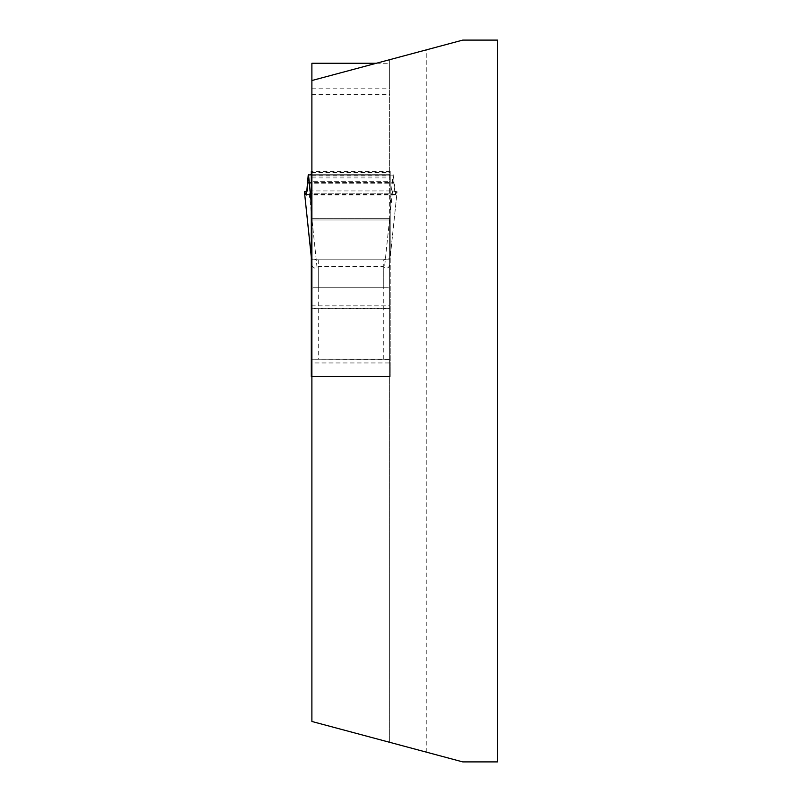<?xml version="1.0" encoding="UTF-8"?>
<svg xmlns="http://www.w3.org/2000/svg" width="802" height="802" viewBox="0 0 802 802"><rect width="100%" height="100%" fill="white"/><g stroke="black" fill="none" stroke-linecap="round" stroke-linejoin="round"><path stroke-width="0.6" stroke-dasharray="4.01 3.01" d="M376.298 63.268L389.642 63.268L389.642 88.801L389.642 59.689L389.642 742.311L389.642 308.289L311.888 308.289L311.888 376.629L311.888 362.955L390.223 362.955L390.223 171.438L390.223 254.785L389.642 262.735L397.11 191.698M311.888 181.302L311.888 63.268L389.642 63.268L389.642 181.302L311.888 181.302L311.888 193.232L390.223 193.232M311.888 80.531L311.888 88.801L311.888 80.531L462.764 40.1L497.581 40.1L497.581 761.9L462.764 761.9L311.888 721.469L311.888 308.289M389.642 218.355L311.888 218.355L311.888 193.232L389.642 193.232L389.642 219.979L311.888 219.979L311.888 218.355L390.223 218.355M390.223 219.979L311.888 219.979L311.888 362.955L389.642 362.955L389.642 376.629L389.642 308.289M389.642 362.955L389.642 359.216L311.888 359.216L390.223 359.436M389.642 219.979L389.642 359.216L311.888 359.216M389.642 193.232L389.642 181.302M389.642 259.808L311.888 259.808M311.888 376.629L390.223 376.629L390.223 362.955M311.888 258.966L318.264 259.808L383.266 259.808L390.223 257.923M311.306 290.103L311.687 288.289L313.392 287.778L388.138 287.778L389.692 288.129L390.223 290.103L390.223 376.629L311.306 376.629L311.306 257.923M317.031 267.457L308.981 190.936L392.549 190.936L397.09 191.738L389.732 261.793C389.842 267.226 388.098 269.111 384.499 267.457L383.266 266.555L318.264 266.555L317.031 267.457C313.442 269.121 311.697 267.226 311.798 261.793L311.306 171.438M311.306 257.181L311.888 262.735L311.306 257.071M390.223 290.103L390.223 254.785M308.981 190.936L392.549 190.936L384.499 267.457M310.735 174.686L390.223 174.666M308.349 174.686L390.795 174.686M397.09 191.738L395.085 194.996L393.18 174.686M390.223 204.109L393.01 174.686M311.707 359.216L389.822 359.216M392.549 190.936L397.09 191.738L395.637 194.445L393.311 175.107L308.219 175.107L393.311 175.107M426.784 752.256L426.784 49.744M311.888 94.365L389.642 94.365M389.642 376.208L311.888 376.208M389.642 371.867L390.223 371.867M318.264 259.808L318.264 359.216M383.266 359.216L383.266 259.808M383.266 266.555L383.266 287.788M318.264 287.788L318.264 266.555M311.888 177.904L390.223 177.904M311.888 175.909L390.223 175.909M311.888 172.49L390.223 172.49M311.306 172.911L390.223 172.911M307.507 182.535L394.023 182.535M307.477 183.788L394.053 183.788M306.895 194.425L395.647 194.425M311.306 308.69L390.223 308.69M311.306 305.843L390.223 305.843M311.306 376.208L390.223 376.208M311.888 88.801L389.642 88.801M390.223 171.438L311.888 171.438M395.356 194.996L306.444 194.996M315.858 287.788L385.672 287.788M313.392 287.788L388.138 287.788"/><path stroke-width="1.2" d="M311.888 80.531L462.764 40.1L497.581 40.1L497.581 761.9L462.764 761.9L311.888 721.469L311.888 63.268L376.298 63.268M311.888 171.438L311.306 171.438L311.306 376.629L311.888 376.629M311.306 254.785L311.888 258.966M311.306 359.436L311.888 359.216M311.306 174.666L308.219 175.107L306.444 194.996L304.439 191.738L311.306 257.071M311.306 257.181L304.419 191.698L307.377 190.976L308.219 175.107M308.519 174.686L311.306 204.109M311.306 218.355L311.888 218.355M311.306 219.979L311.888 219.979M311.306 193.232L311.888 193.232M311.306 177.904L311.888 177.904M311.306 175.909L311.888 175.909M311.306 172.49L311.888 172.49M305.883 194.425L306.895 194.425M311.306 371.867L311.888 371.867M311.306 362.955L311.888 362.955"/></g></svg>
